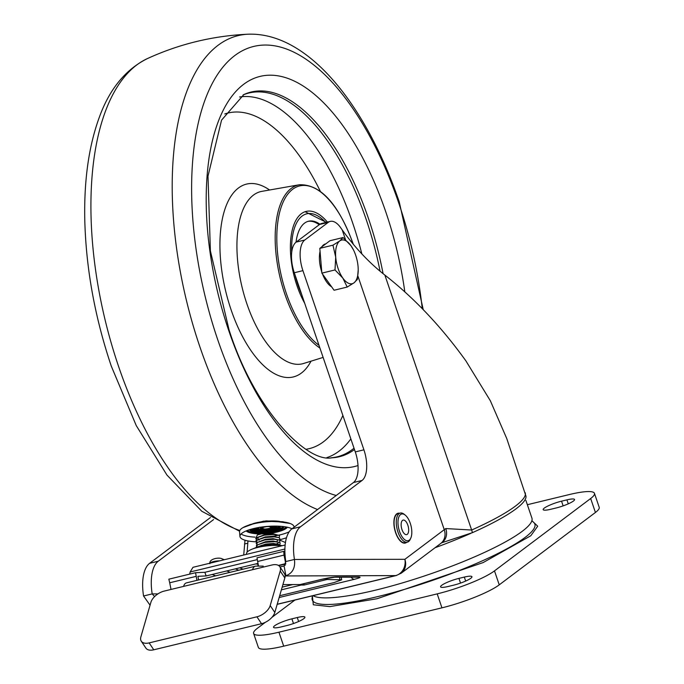 <?xml version="1.0" encoding="UTF-8"?>
<svg xmlns="http://www.w3.org/2000/svg" width="684" height="684" viewBox="0 0 684 684"><rect width="100%" height="100%" fill="white"/><g stroke="black" fill="none" stroke-linecap="round" stroke-linejoin="round"><path stroke-width="1.03" d="M243.094 94.922A187.177 85.851 -103.6 0 1 244.641 94.324A187.177 85.851 -103.6 0 1 366.291 219.769A187.177 85.851 -103.6 0 1 380.065 271.18M354.021 448.2A187.177 85.851 -103.6 0 1 332.612 457.656A187.177 85.851 -103.6 0 1 330.962 457.827M304.679 303.251A58.644 26.898 -103.6 0 1 296.984 285.69A58.644 26.898 -103.6 0 1 305.945 211.459A58.644 26.898 -103.6 0 1 327.414 222.078M319.932 224.224A48.538 22.264 76.4 0 0 308.527 221.231A48.538 22.264 76.4 0 0 296.018 242.204M319.214 224.745A48.538 22.264 76.4 0 0 307.988 221.377M331.612 286.801A22.461 10.303 -103.6 0 1 326.67 281.996A22.461 10.303 -103.6 0 1 322.523 274.045M321.762 271.916A22.461 10.303 -103.6 0 1 320.061 251.361M321.813 246.856A22.461 10.303 -103.6 0 1 325.439 243.966L325.746 243.889M347.207 287.066L354.021 282.825A22.461 10.303 76.4 0 1 342.838 278.089A22.461 10.303 -103.6 0 1 335.707 257.141L334.998 269.941L342.838 278.089L347.207 287.066L334.066 290.247L321.865 273.13L319.813 248.36L329.962 240.717L343.103 237.536L339.76 240.939A22.461 10.303 -103.6 0 1 350.943 245.676A22.461 10.303 -103.6 0 1 353.474 249.934A22.461 10.303 -103.6 0 1 358.074 266.623A22.461 10.303 -103.6 0 1 358.211 269.496A22.461 10.303 -103.6 0 1 354.021 282.825L357.364 279.423L358.211 269.864M335.707 257.141A22.461 10.303 -103.6 0 1 339.76 240.939L332.946 245.18L335.707 257.141M353.389 249.771L350.943 245.676L343.103 237.536M319.813 248.36L332.946 245.18M321.865 273.13L334.998 269.941M313.007 595.678A116.716 20.144 -18.8 0 0 405.338 582.033A116.716 20.144 -18.8 0 0 518.848 533.734A116.716 20.144 -18.8 0 0 531.913 518.104L525.893 500.431M568.276 503.843L566.925 499.876A13.723 2.368 161.2 0 1 574.543 499.491A13.723 2.368 161.2 0 1 556.178 507.964L550.791 509.264A13.723 2.368 161.2 0 1 543.173 509.648A13.723 2.368 161.2 0 1 561.538 501.175L563.137 505.878M566.925 499.876L561.538 501.175M453.569 585.179L448.182 586.479A13.723 2.368 161.2 0 1 440.564 586.855A13.723 2.368 161.2 0 1 458.93 578.39L464.316 577.082A13.723 2.368 161.2 0 1 471.934 576.706A13.723 2.368 161.2 0 1 453.569 585.179M494.489 570.884A45.648 7.875 161.2 0 1 437.196 593.874L441.949 607.837A45.648 7.875 -18.8 0 0 499.243 584.846L595.422 512.47A45.648 7.875 -18.8 0 0 599.21 507.306L594.456 493.344A45.648 7.875 161.2 0 1 590.668 498.508L494.489 570.884L499.243 584.846M527.355 504.715L569.122 494.6A45.648 7.875 161.2 0 1 594.456 493.344M294.907 600.065L271.899 617.378M265.366 622.295L257.398 628.288A45.648 7.875 161.2 0 0 253.61 633.452A45.648 7.875 161.2 0 0 278.944 632.196L437.196 593.874M253.61 633.452L258.364 647.415A45.648 7.875 -18.8 0 0 283.698 646.158L441.949 607.837M298.626 621.5L297.275 617.532A13.723 2.368 161.2 0 1 304.893 617.156A13.723 2.368 161.2 0 1 286.528 625.621L281.141 626.929A13.723 2.368 161.2 0 1 273.523 627.305A13.723 2.368 161.2 0 1 291.888 618.84L293.487 623.534M297.275 617.532L291.888 618.84M198.617 579.938L197.898 576.296L206.123 575.937L204.884 572.303L195.564 572.705L196.941 580.348M257.586 561.496L284.031 555.092L283.723 551.364L256.996 557.828L258.501 566.121M284.031 555.092L285.732 563.633L278.397 565.411M278.79 565.659L285.792 563.967M285.066 555.186L284.099 555.425M257.962 563.385L206.123 575.937M257.278 559.615L204.884 572.303M196.154 576.373L169.7 582.777L171.026 589.437M195.564 572.705L168.837 579.177L169.7 582.777M284.895 551.236L283.723 551.364M285.142 544.994L192.999 567.301L190.126 571.986L189.682 574.132M226.737 570.943L230.14 572.303M243.077 569.173L239.674 567.814M215.597 575.834L212.185 574.466M243.726 555.023L245 540.215M247.104 552.21L247.976 540.941M279.482 540.001L285.45 542.532M284.895 564.18L285.125 565.386M279.816 566.703A12.474 6.934 146.2 0 0 271.95 565.001L252.55 569.704A12.474 5.72 -103.6 0 1 255.38 566.198L186.407 582.896A12.474 5.72 76.4 0 0 183.577 586.402L164.177 591.096A12.474 6.934 146.2 0 0 150.89 602.339L140.87 636.881A12.474 6.934 146.2 0 0 141.28 641.207L145.897 648.107A12.474 6.934 -33.8 0 0 153.763 649.8L261.527 623.705A12.474 6.934 -33.8 0 0 274.814 612.462L284.835 577.929A12.474 6.934 -33.8 0 0 284.424 573.594L279.816 566.703A12.474 6.934 146.2 0 1 280.218 571.029L270.197 605.562A12.474 6.934 146.2 0 1 256.919 616.806L261.527 623.705M255.38 566.198A12.474 5.72 -103.6 0 1 256.072 566.121L263.203 566.113M153.763 649.8L149.146 642.9A12.474 6.934 146.2 0 1 141.28 641.207M149.146 642.9L256.919 616.806M303.841 583.709L304.089 585.042L301.165 585.042A19.964 9.157 -103.6 0 1 298.993 584.555M304.089 585.042L327.046 579.485L341.701 579.81L334.066 582.571L279.662 595.747M326.815 578.279L327.046 579.485M281.842 545.789A22.461 6.19 174.9 0 0 257.116 547.585A22.461 6.19 174.9 0 0 251.815 549.278L258.107 546.721A13.723 3.779 -5.1 0 1 261.339 545.687A13.723 3.779 -5.1 0 1 278.439 544.9L282.218 545.704M251.815 549.278A22.461 6.19 174.9 0 0 246.445 553.912L246.488 554.356M255.696 563.932A22.461 6.19 174.9 0 0 257.432 564.129M294.086 527.202L294.06 526.894A27.377 7.541 174.9 0 0 289.99 523.44A27.377 7.541 174.9 0 0 243.316 527.424A27.377 7.541 174.9 0 0 242.931 527.646A27.377 7.541 174.9 0 0 239.537 531.767L239.947 536.427A27.377 7.541 -5.1 0 1 243.726 532.084A27.377 7.541 -5.1 0 1 268.607 526.321A27.377 7.541 -5.1 0 1 291.991 528.783M246.172 530.912A21.213 5.84 174.9 0 0 263.665 533.828A21.213 5.84 174.9 0 0 284.86 529.254A21.213 5.84 174.9 0 0 287.374 527.236M241.084 533.982A27.377 7.541 174.9 0 0 255.029 537.128M272.506 536.265A27.377 7.541 174.9 0 0 277.687 535.375M278.465 535.213A27.377 7.541 174.9 0 0 289.152 531.819M286.493 537.752A27.377 7.541 -5.1 0 1 279.85 539.659M255.483 541.788A27.377 7.541 -5.1 0 1 239.947 536.427M285.869 526.936A19.468 5.361 -5.1 0 1 283.364 529.134A19.468 5.361 -5.1 0 1 263.323 533.358A19.468 5.361 -5.1 0 1 247.599 530.356M284.031 526.646A17.468 4.814 -5.1 0 1 281.646 528.997A17.468 4.814 -5.1 0 1 263.024 532.802A17.468 4.814 -5.1 0 1 249.361 529.741M282.321 526.449A15.723 4.335 -5.1 0 1 280.149 528.877A15.723 4.335 -5.1 0 1 262.836 532.306A15.723 4.335 -5.1 0 1 251.011 529.245M280.32 526.278L278.482 528.741L262.613 531.75L252.986 528.954A13.723 3.779 -5.1 0 1 252.986 528.706M280.278 526.27A13.723 3.779 -5.1 0 1 280.329 526.509A13.723 3.779 -5.1 0 1 278.431 528.689A13.723 3.779 -5.1 0 1 263.212 531.69A13.723 3.779 -5.1 0 1 252.986 528.954M278.397 526.167A11.979 3.3 -5.1 0 1 278.585 526.663A11.979 3.3 -5.1 0 1 278.166 527.655M255.329 529.707A11.979 3.3 -5.1 0 1 254.722 528.792A11.979 3.3 -5.1 0 1 254.824 528.27M273.993 526.107A8.234 2.266 -5.1 0 1 274.857 526.996A8.234 2.266 -5.1 0 1 274.558 527.689M258.877 529.091A8.234 2.266 -5.1 0 1 258.449 528.467A8.234 2.266 -5.1 0 1 259.151 527.432M278.311 526.167L276.892 528.612L262.673 531.212L254.91 528.253M271.009 526.184A6.241 1.719 -5.1 0 1 272.873 527.219A6.241 1.719 -5.1 0 1 272.01 528.21A6.241 1.719 -5.1 0 1 265.093 529.578A6.241 1.719 -5.1 0 1 260.442 528.33A6.241 1.719 -5.1 0 1 261.305 527.338A6.241 1.719 -5.1 0 1 262.1 526.979M262.425 528.484A4.489 1.24 -5.1 0 1 262.177 528.134A4.489 1.24 -5.1 0 1 262.801 527.415A4.489 1.24 -5.1 0 1 267.777 526.432A4.489 1.24 -5.1 0 1 271.129 527.33A4.489 1.24 -5.1 0 1 270.958 527.723M273.831 526.107L273.685 528.347C268.726 531.34 253.892 530.126 259.638 527.21M262.844 527.467C268.29 526.073 270.83 526.278 270.471 528.091C265.024 529.484 262.485 529.279 262.844 527.467M258.099 564.933L257.355 563.53M261.904 545.55L274.746 544.036L280.363 545.31M256.021 547.568L257.637 544.815L265.136 542.352L274.532 541.643L279.175 542.403L280.226 542.985L279.705 544.926M256.372 545.806L257.346 542.472L264.922 539.958L274.318 539.257L278.961 540.018L280.012 540.591L279.499 542.532M278.072 543.284L276.601 543.806M256.158 543.412L257.133 540.086L264.708 537.573L274.104 536.863L278.747 537.624L279.799 538.205L279.286 540.146M255.944 541.027L256.919 537.692L264.494 535.179L273.891 534.478L278.542 535.239L279.585 535.811L279.063 537.752M258.236 564.779L257.706 566.121M278.542 535.239L272.694 533.888L264.93 534.52L257.004 537.641M258.048 537.094L258.005 539.565M258.099 539.625L259.133 540.138M278.747 537.624L272.907 536.273L265.144 536.914L257.218 540.035M276.917 541.557L277.755 539.667M278.961 540.018L273.113 538.667L265.349 539.3L257.423 542.421M261.194 545.379L261.989 545.524M279.175 542.403L273.326 541.053L265.563 541.685L257.637 544.815M278.174 544.447L273.54 543.447L265.777 544.079L259.646 546.131M258.048 566.121L258.296 565.061M255.731 538.633L257.321 534.956L267.606 532.306L278.858 535.358M407.074 540.753A13.723 6.293 76.4 0 0 410.827 538.017A13.723 6.293 76.4 0 0 405.287 515.163A13.723 6.293 76.4 0 0 402.722 513.949A13.723 6.293 76.4 0 0 398.327 526.612A13.723 6.293 76.4 0 0 407.074 540.753M405.287 515.163L404.253 514.317A14.971 6.866 76.4 0 0 401.448 512.991A14.971 6.866 76.4 0 0 400.294 513.06A14.971 6.866 76.4 0 0 396.874 528.022A14.971 6.866 76.4 0 0 406.193 542.232A14.971 6.866 76.4 0 0 407.348 542.164A14.971 6.866 76.4 0 0 410.28 539.249L410.827 538.017M400.294 513.06L398.097 513.59A14.971 6.866 76.4 0 0 394.677 528.552A14.971 6.866 76.4 0 0 403.996 542.771A14.971 6.866 76.4 0 0 405.15 542.703L407.348 542.164M406.082 534.666A7.49 3.437 -103.6 0 1 401.431 527.552A7.49 3.437 -103.6 0 1 403.141 520.079A7.49 3.437 -103.6 0 1 403.714 520.045A7.49 3.437 -103.6 0 1 408.374 527.15A7.49 3.437 -103.6 0 1 406.664 534.631A7.49 3.437 -103.6 0 1 406.082 534.666M441.616 542.814L472.405 532.665A118.247 20.409 -18.8 0 0 516.01 508.845A118.247 20.409 -18.8 0 0 525.987 496.242A118.247 20.409 -18.8 0 0 525.987 496.208L506.759 438.555L490.342 400.756L465.932 360.938C441.462 326.867 414.444 298.25 384.861 275.079C369.3 262.887 355.073 247.83 342.197 229.892L340.042 226.832A24.957 11.448 -103.6 0 0 330.269 221.385A24.957 11.448 -103.6 0 0 328.217 222.377L319.599 224.463L296.146 242.11A24.957 11.448 76.4 0 0 294.291 272.736L355.287 451.919A24.957 11.448 -103.6 0 1 353.44 482.536L291.88 528.869A37.432 17.168 76.4 0 0 285.809 561.547L294.436 559.461A37.432 17.168 -103.6 0 1 300.498 526.783L362.058 480.45L353.44 482.536M406.647 542.335A15.347 7.037 -103.6 0 1 405.236 543.062A15.347 7.037 -103.6 0 1 395.608 532.674A15.347 7.037 -103.6 0 1 398.011 513.231A15.347 7.037 -103.6 0 1 399.601 513.231M442.095 542.48A13.723 11.568 -124.7 0 0 442.103 542.472A13.723 11.568 -124.7 0 0 445.788 528.57A62.389 10.764 -18.8 0 0 444.258 529.681A13.723 11.961 53 0 1 440.65 543.524L442.095 542.48M472.405 532.665A13.723 6.37 -114.1 0 0 471.652 530.032L445.788 528.57M355.287 451.919L363.914 449.824A24.957 11.448 -103.6 0 1 362.058 480.45M363.914 449.824L302.918 270.642A24.957 11.448 -103.6 0 1 304.765 240.024L328.217 222.377M330.269 221.385L321.642 223.471A24.957 11.448 76.4 0 0 319.599 224.463M150.061 605.203L143.554 595.995L152.181 593.9L157.927 593.9M210.458 517.531L149.616 563.308A37.432 17.168 76.4 0 0 143.554 595.995M357.86 275.917L444.258 529.681L404.877 559.315A13.723 11.961 53 0 1 401.277 573.149L396.258 575.526A13.723 6.293 -103.6 0 1 395.566 575.603A13.723 12.124 -90.1 0 0 404.877 559.315L294.436 559.461C295.454 567.788 292.615 573.218 285.921 575.748L284.074 565.993L279.995 566.976M285.809 561.547L284.074 565.993M282.902 584.581L300.096 584.555A9.986 4.574 76.4 0 0 300.601 584.495L322.155 579.28A9.986 4.574 -103.6 0 1 321.651 579.339C327.833 577.92 332.817 577.134 336.605 576.988L358.835 576.954C361.409 577.099 359.929 577.877 354.406 579.297L279.149 597.517M154.618 596.576L152.181 593.9A37.432 17.168 76.4 0 1 158.243 561.222L149.616 563.308M213.605 519.566L158.243 561.222M285.117 575.945L395.566 575.603L277.191 604.263M239.802 530.493A245.505 112.603 -103.6 0 1 118.52 366.256A245.505 112.603 -103.6 0 1 147.282 58.636C179.336 43.947 212.98 35.799 248.207 34.2A245.505 112.603 -103.6 0 0 199.796 346.574A245.505 112.603 -103.6 0 0 317.556 509.537M336.246 495.472A231.312 106.088 -103.6 0 1 217.632 339.426A231.312 106.088 -103.6 0 1 234.766 55.575A231.312 106.088 -103.6 0 1 398.763 203.08A231.312 106.088 -103.6 0 1 422.259 308.672M358.014 465.53A200.694 92.049 -103.6 0 1 228.764 330.611A200.694 92.049 -103.6 0 1 243.632 84.329A200.694 92.049 -103.6 0 1 385.921 212.305A200.694 92.049 -103.6 0 1 404.834 291.957M354.483 449.533A187.604 86.039 -103.6 0 1 331.826 457.801C306.603 462.957 254.166 409.237 229.02 329.739L210.39 250.891L207.996 176.164L221.548 120.136L243.872 94.554A187.604 86.039 -103.6 0 1 368.676 219.102A187.604 86.039 -103.6 0 1 383.074 273.651M239.571 96.983A185.655 85.149 -103.6 0 1 352.79 223.335A185.655 85.149 -103.6 0 1 361.853 253.944M350.858 438.897A185.655 85.149 -103.6 0 1 326.884 457.605M342.881 415.47A172.659 79.19 -103.6 0 1 323.395 441.838A172.659 79.19 -103.6 0 1 305.979 449.285M224.788 113.954A172.659 79.19 -103.6 0 1 320.283 191.212M311.023 361.169A99.214 45.503 -103.6 0 1 301.422 373.028A99.214 45.503 -103.6 0 1 231.081 309.758A99.214 45.503 -103.6 0 1 238.434 188.014A99.214 45.503 -103.6 0 1 269.573 189.998M323.122 357.416L303.568 363.486A88.595 40.638 -103.6 0 1 246.881 303.807A88.595 40.638 -103.6 0 1 261.887 191.349L299.455 184.748A86.167 39.518 -103.6 0 0 284.86 294.129A86.167 39.518 -103.6 0 0 319.932 348.045M353.072 244.051A84.936 38.954 76.4 0 0 352.867 243.453A84.936 38.954 76.4 0 0 292.649 189.288A84.936 38.954 76.4 0 0 286.357 293.522A84.936 38.954 76.4 0 0 319.009 345.334M295.001 274.823A56.148 25.753 76.4 0 0 297.959 284.954A56.148 25.753 76.4 0 0 301.704 294.496M325.721 222.488A56.148 25.753 76.4 0 0 291.726 252.199M312.391 596.038L313.306 604.776L329.85 606.614L377.098 598.722L483.169 562.564L530.793 535.752L537.701 526.218L532.4 521.14M312.434 595.815L312.075 598.312A117.588 20.298 -18.8 0 0 377.517 596.653A117.588 20.298 -18.8 0 0 490.18 557.238A117.588 20.298 -18.8 0 0 534.042 522.747L531.878 520.695M460.529 583.084L458.93 578.39M465.667 581.058L464.316 577.082M590.668 498.508L595.422 512.47M283.698 646.158L278.944 632.196M284.065 555.28L285.057 555.04M190.126 571.986L284.903 549.038M235.356 568.857L238.759 570.217M224.318 559.717L221.958 558.777A3.745 3.163 111.8 0 1 223.326 559.957M219.547 560.871A7.49 2.061 174.9 0 0 210.065 563.171M247.736 543.216L244.504 544.002M183.577 586.402L252.55 569.704M270.197 605.562L274.814 612.462M280.218 571.029L284.835 577.929M292.769 584.563L282.159 587.137M281.381 589.83L301.165 585.042M339.486 577.202L339.922 579.468M281.996 529.809A21.213 5.84 174.9 0 0 284.8 528.544A21.213 5.84 174.9 0 0 286.81 527.107M279.534 521.353A21.213 5.84 174.9 0 0 252.849 523.739M283.8 522.012L263.785 521.131L249.643 524.696M279.157 529.365A17.468 4.814 174.9 0 0 281.586 528.279A17.468 4.814 174.9 0 0 283.663 526.603M282.184 527.082L282.843 526.5M246.71 530.69A21.213 5.84 174.9 0 0 251.926 532.494M249.72 529.63A17.468 4.814 174.9 0 0 254.645 531.562M257.133 531.306A15.723 4.335 174.9 0 0 258.526 531.451M275.319 529.955A15.723 4.335 174.9 0 0 276.661 529.561M280.474 527.715L278.67 528.552M254.978 530.664L251.464 529.433M250.506 529.39L251.259 529.844M276.079 529.014A13.723 3.779 174.9 0 0 278.371 528.014A13.723 3.779 174.9 0 0 280.218 526.27M278.508 527.133L279.482 526.218M253.046 528.698A13.723 3.779 174.9 0 0 257.611 530.664M277.259 527.449L275.866 528.099M257.953 529.784L255.021 528.826M253.764 528.518L254.884 529.245M276.105 526.107L276.601 526.842A9.986 2.753 -5.1 0 0 276.139 526.116L275.267 528.476L263.639 530.673L257.047 527.809L256.714 528.621A9.986 2.753 -5.1 0 1 257.039 527.817M276.601 526.842A9.986 2.753 -5.1 0 1 275.224 528.424A9.986 2.753 -5.1 0 1 264.152 530.604A9.986 2.753 -5.1 0 1 256.714 528.621M273.284 528.552A9.986 2.753 174.9 0 0 275.165 527.757A9.986 2.753 174.9 0 0 276.49 526.518M274.857 527.15L275.943 526.099M275.216 526.099L274.831 526.646M274.857 526.996L274.797 526.329A8.234 2.266 174.9 0 0 274.737 526.099M256.757 528.279A9.986 2.753 174.9 0 0 260.279 529.715M258.415 527.552A8.234 2.266 174.9 0 0 258.39 527.791L258.449 528.467M258.424 528.116L257.936 527.638M257.227 527.774L258.484 528.612M270.462 528.091A6.241 1.719 174.9 0 0 271.95 527.492A6.241 1.719 174.9 0 0 272.702 526.877M271.112 527.159A5.737 1.582 174.9 0 0 271.48 526.979A5.737 1.582 174.9 0 0 272.112 526.5M271.505 526.295A4.993 1.377 -5.1 0 1 271.078 526.783M271.069 526.629L270.633 526.971L271.069 526.663A4.489 1.24 174.9 0 0 270.65 526.201M260.553 527.962A6.241 1.719 174.9 0 0 262.972 528.758M262.451 526.936A4.489 1.24 174.9 0 0 262.117 527.458L262.177 528.134M262.134 527.578A4.993 1.377 -5.1 0 1 261.63 527.176M261.066 527.484A5.737 1.582 174.9 0 0 262.169 527.962M470.934 533.306A118.255 20.409 161.2 0 1 435.075 547.722M384.861 275.079L471.652 530.032A118.546 20.46 -18.8 0 0 515.36 506.151A118.546 20.46 -18.8 0 0 525.201 492.736M345.523 239.648L342.197 229.892M302.918 270.642L294.291 272.736M304.765 240.024L296.146 242.11M300.498 526.783L291.88 528.869M354.406 579.297A9.986 4.574 -103.6 0 1 351.097 577.185M358.835 576.954A9.986 8.815 89.9 0 1 357.005 577.176L334.767 577.202L322.155 579.28M336.605 576.988A9.986 8.815 89.9 0 1 334.767 577.202M300.096 584.555L321.651 579.339M239.554 531.22L201.806 511.273L166.99 475.106L136.244 425.576L111.312 366.188C94.922 317.487 86.081 268.897 84.79 220.41C83.927 180.901 88.672 146.778 99.035 118.041C109.252 89.407 125.334 69.606 147.282 58.636M423.251 309.69L399.259 201.934C366.137 105.199 308.304 32.071 248.207 34.2M353.312 244.333L352.97 243.316C338.289 203.712 320.445 184.184 299.455 184.748M326.319 222.343L305.115 211.698M285.066 555.109L284.082 555.348M221.958 558.777C219.077 557.118 208.791 558.768 209.877 563.701M341.205 577.193L341.701 579.81M289.99 523.44L274.079 521.131L266.085 521.473L254.952 523.217L242.931 527.638M283.253 521.781L266.042 520.883L249.267 524.825M278.542 526.176L278.585 526.663M254.679 528.304L254.722 528.792M277.063 527.492L275.985 528.005M257.791 529.715L254.773 528.399M271.069 526.663L271.129 527.33M279.388 544.789L277.439 544.054M396.258 575.526L277.165 604.357M401.277 573.149L440.65 543.524"/></g></svg>

